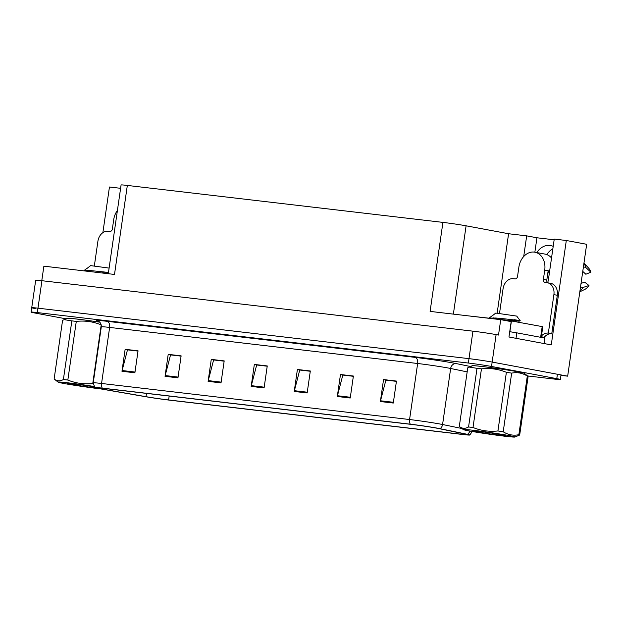 <?xml version="1.0" encoding="UTF-8"?>
<svg xmlns="http://www.w3.org/2000/svg" width="622" height="622" viewBox="0 0 622 622"><rect width="100%" height="100%" fill="white"/><g stroke="black" fill="none" stroke-linecap="round" stroke-linejoin="round"><path stroke-width="0.93" d="M547.679 282.699A17.774 13.863 -79.4 0 0 548.472 279.192L554.249 239.089L566.308 240.496L586.67 244.298L567.668 376.162L492.157 362.074A16.662 0.552 -171.8 0 0 468.988 358.645L37.973 308.178A16.662 0.552 -171.8 0 0 31.73 307.719A16.662 0.552 -171.8 0 0 35.306 308.582M566.308 240.496L551.263 344.891L508.967 337L511.183 321.613L500.726 319.661L498.51 335.048L496.115 334.605A16.662 0.552 -171.8 0 0 472.945 331.176L41.931 280.709A16.662 0.552 -171.8 0 0 35.695 280.242L31.73 307.719A16.662 0.552 -171.8 0 1 37.973 308.178L468.988 358.645A16.662 0.552 -171.8 0 1 492.157 362.074L557.421 374.25A16.662 0.552 -171.8 0 1 560.99 375.113L560.36 379.506A16.662 0.552 -171.8 0 0 556.783 378.642L491.528 366.467A16.662 0.552 -171.8 0 0 468.358 363.046L37.343 312.578A16.662 0.552 -171.8 0 0 31.1 312.112A16.662 0.552 -171.8 0 0 34.669 312.975L66.072 318.837M108.298 273.711L121.088 184.967A16.662 0.552 8.2 0 1 127.331 185.434L442.926 222.388L430.097 311.397L500.726 319.661M41.783 280.693L43.874 266.169L114.502 274.442L127.331 185.434M120.606 188.31L109.449 187.004L102.871 232.667M546.831 254.592A17.774 13.863 100.6 0 1 552.849 248.8M560.951 375.377L567.668 376.162M442.926 222.388A16.662 0.552 8.2 0 1 466.096 225.809L508.594 233.74L497.157 313.107M508.594 233.74L526.686 235.862L523.708 256.528M554.148 239.789L536.934 237.775L526.686 235.862M553.199 246.382A17.774 13.863 -79.4 0 0 550.571 245.542A17.774 13.863 -79.4 0 0 536.809 252.563M536.934 237.775L534.858 252.198M524.4 373.418A26.66 0.886 -171.8 0 0 524.704 373.332A26.66 0.886 -171.8 0 0 518.989 371.948A26.66 0.886 -171.8 0 0 489.693 367.447A26.66 0.886 -171.8 0 0 471.927 365.728A26.66 0.886 -171.8 0 0 472.191 365.899M100.811 388.804A17.774 0.591 8.2 0 1 97.001 387.887A17.774 0.591 8.2 0 1 103.656 388.377L411.671 424.445A17.774 0.591 8.2 0 1 438.075 428.426L465.497 434.094A17.774 0.591 8.2 0 1 467.62 434.685A17.774 0.591 8.2 0 1 460.964 434.187L168.616 399.954A17.774 0.591 8.2 0 1 146.014 396.68L102.918 389.185A17.774 0.591 8.2 0 1 100.811 388.804M99.085 388.602A19.997 0.661 -171.8 0 0 101.456 389.03L144.553 396.525A19.997 0.661 -171.8 0 0 169.985 400.21L462.325 434.444A19.997 0.661 -171.8 0 0 469.797 435.027A19.997 0.661 -171.8 0 0 467.433 434.335L440.011 428.675A19.997 0.661 -171.8 0 0 410.302 424.188L102.288 388.12A19.997 0.661 -171.8 0 0 94.816 387.599A19.997 0.661 -171.8 0 0 99.085 388.602M393.291 403.048L396.455 381.076L383.541 379.56L380.369 401.54L393.291 403.048M396.416 381.348L385.881 380.112L380.524 400.786A4.44 2.776 96.7 0 0 380.369 401.54M386.262 380.159L383.541 379.56M350.225 398.01L353.389 376.03L340.475 374.514L337.303 396.494L350.225 398.01M353.35 376.302L342.808 375.066L337.458 395.74A4.44 2.776 96.7 0 0 337.303 396.494M343.196 375.113L340.475 374.514M307.159 392.964L310.324 370.984L297.402 369.476L294.237 391.456L307.159 392.964M310.285 371.264L299.742 370.028L294.393 390.694A4.44 2.776 96.7 0 0 294.237 391.456M300.123 370.074L297.402 369.476M134.888 372.796L138.053 350.816L125.139 349.307L121.966 371.28L134.888 372.796M138.014 351.088L127.479 349.852L122.122 370.525A4.44 2.776 96.7 0 0 121.966 371.28M127.86 349.898L125.139 349.307M177.954 377.834L181.126 355.862L168.204 354.346L165.04 376.326L177.954 377.834M181.088 356.134L170.545 354.898L165.188 375.571A4.44 2.776 96.7 0 0 165.04 376.326M170.926 354.944L168.204 354.346M221.028 382.88L224.192 360.9L211.27 359.392L208.106 381.364L221.028 382.88M224.153 361.172L213.61 359.944L208.253 380.61A4.44 2.776 96.7 0 0 208.106 381.364M213.991 359.982L211.27 359.392M264.093 387.926L267.258 365.946L254.336 364.43L251.171 386.41L264.093 387.926M267.219 366.218L256.676 364.982L251.319 385.656A4.44 2.776 96.7 0 0 251.171 386.41M257.057 365.028L254.336 364.43M99.808 322.18A26.66 0.886 -171.8 0 0 66.756 318.285A26.66 0.886 -171.8 0 0 67.02 318.456M527.611 375.945L554.116 379.047A16.662 0.552 -171.8 0 0 560.36 379.506M343.204 375.027L353.366 376.217M386.27 380.073L396.432 381.263M214.007 359.897L224.161 361.087M170.933 354.859L181.095 356.048M127.868 349.813L138.03 351.002M300.138 369.981L310.3 371.171M257.073 364.943L267.235 366.133M117.418 210.446A16.662 13 -79.4 0 0 113.717 219.628L112.364 228.966A2.776 2.169 100.6 0 1 109.822 231.462L108.096 231.26A11.11 8.661 100.6 0 0 97.903 241.243L94.342 265.905M547.313 282.707A11.11 8.661 100.6 0 1 553.891 294.634L557.312 295.271A11.11 8.661 100.6 0 0 550.734 283.344L547.313 282.707A11.11 8.661 100.6 0 0 546.862 282.637L545.136 282.435A2.776 2.169 100.6 0 1 545.028 282.419A2.776 2.169 100.6 0 1 543.379 279.433L544.732 270.096A16.662 13 -79.4 0 0 534.866 252.205A16.662 13 -79.4 0 0 534.181 252.097A16.662 13 -79.4 0 0 518.888 267.071L517.543 276.409A2.776 2.169 100.6 0 1 514.993 278.905L513.274 278.703A11.11 8.661 100.6 0 0 503.074 288.686L499.52 313.348M548.145 270.757L546.8 280.071A2.776 2.169 -79.4 0 0 547.811 282.8M548.487 270.795A16.662 13 100.6 0 1 547.593 274.543M534.866 252.205L545.113 254.118A16.662 13 100.6 0 1 550.882 257.283L551.605 257.415M582.76 271.417L585.846 274.24L590.9 272.187A12.774 9.968 -79.4 0 0 588.451 267.903L583.965 263.067M579.821 291.811L585.193 289.214A12.774 9.968 -79.4 0 0 588.98 285.498L584.696 282.178L581.034 283.391M590.9 272.187L585.94 267.647A6.111 2.185 162.1 0 0 583.382 267.11M580.513 287.014A6.111 1.843 33.7 0 0 583.086 287.45L588.98 285.498M557.312 295.271L551.768 333.734A11.11 8.661 -79.4 0 0 544.242 337.318L544.149 337.948M541.459 335.95A11.11 8.661 100.6 0 1 548.347 333.097L551.768 333.734M553.891 294.634L548.347 333.097M516.019 338.314L516.812 332.848L509.729 331.689M541.334 336.774L544.242 337.318M544.04 343.546L544.825 338.08L516.812 332.848M67.122 318.417A26.381 0.879 8.2 0 1 67.028 318.324A26.381 0.879 8.2 0 1 99.815 322.196A26.101 0.863 -171.8 0 0 77.081 319.094A26.101 0.863 -171.8 0 0 67.355 318.324L62.581 320.338L54.13 378.992L58.157 382.157A26.101 0.863 -171.8 0 0 73.334 385.088A26.101 0.863 -171.8 0 0 100.018 388.82A26.101 0.863 -171.8 0 0 100.733 388.905M107.482 273.618L62.581 268.362M472.292 365.86A26.381 0.879 8.2 0 1 472.207 365.767A26.381 0.879 8.2 0 1 489.778 367.47A26.381 0.879 8.2 0 1 518.771 371.925A26.381 0.879 8.2 0 1 524.432 373.293A26.381 0.879 8.2 0 1 524.315 373.355M541.249 337.412L542.788 326.713L507.583 320.26L467.76 315.805M93.93 386.449A26.101 0.863 -171.8 0 0 67.899 382.825A26.101 0.863 -171.8 0 0 58.157 382.157M93.176 383.58A30.548 1.011 -171.8 0 0 92.756 383.517L101.207 324.855C93.246 321.613 84.942 320.462 76.288 321.395A30.548 1.011 -171.8 0 0 73.987 321.123A30.548 1.011 -171.8 0 0 71.849 320.874L64.043 319.646M76.288 321.395L67.837 380.058C75.791 383.292 84.102 384.45 92.756 383.517M67.837 380.058A30.548 1.011 -171.8 0 0 65.528 379.778A30.548 1.011 -171.8 0 0 63.39 379.537L71.849 320.874M94.194 386.853A16.708 0.552 -171.8 0 0 80.152 384.73L68.226 383.385A16.708 0.552 -171.8 0 0 67.433 383.424A16.708 0.552 -171.8 0 0 76.483 385.243A16.708 0.552 -171.8 0 0 94.233 387.739A16.708 0.552 -171.8 0 0 95.749 387.91M109.107 268.082L90.594 265.625L87.08 268.377M108.485 272.436L90.532 270.57L84.024 270.671M84.048 270.516L87.111 268.23M90.688 271.449L88.184 270.422M54.13 378.992C56.897 381.263 59.984 381.449 63.39 379.537M102.171 272.794L108.352 273.315M107.567 273.626L104.325 272.972M505.188 436.263A26.101 0.863 -171.8 0 0 514.923 437.033A26.101 0.863 -171.8 0 0 501.091 434.21A26.101 0.863 -171.8 0 0 473.07 430.268A26.101 0.863 -171.8 0 0 463.328 429.6A26.101 0.863 -171.8 0 0 478.505 432.531A26.101 0.863 -171.8 0 0 505.188 436.263M528.14 376.364A30.548 1.011 -171.8 0 0 527.308 376.053C522.394 372.99 517.177 372.01 511.657 373.13A30.548 1.011 -171.8 0 0 506.386 372.298C498.424 369.056 490.113 367.905 481.459 368.838A30.548 1.011 -171.8 0 0 479.158 368.566A30.548 1.011 -171.8 0 0 477.02 368.317L469.213 367.089L472.526 365.767A26.101 0.863 -171.8 0 1 482.26 366.537A26.101 0.863 -171.8 0 1 508.936 370.261A26.101 0.863 -171.8 0 1 524.121 373.2L528.14 376.364L519.689 435.019L514.923 437.033M519.689 435.019A30.548 1.011 -171.8 0 0 518.857 434.708L527.308 376.053M511.657 373.13L503.206 431.785C508.12 434.856 513.344 435.828 518.857 434.708M503.206 431.785A30.548 1.011 -171.8 0 0 497.927 430.96L506.386 372.298M481.459 368.838L473.008 427.493C480.969 430.735 489.273 431.893 497.927 430.96M473.008 427.493A30.548 1.011 -171.8 0 0 470.706 427.221A30.548 1.011 -171.8 0 0 468.568 426.98L477.02 368.317M473.396 430.828A16.708 0.552 -171.8 0 0 472.603 430.867A16.708 0.552 -171.8 0 0 481.653 432.687A16.708 0.552 -171.8 0 0 499.412 435.182A16.708 0.552 -171.8 0 0 505.663 435.625A16.708 0.552 -171.8 0 0 485.323 432.173L473.396 430.828M507.342 320.237L519.067 321.115L520.14 320.68L516.703 316.085L495.765 313.068L492.259 315.82M514.417 319.716C530.263 322.25 510.273 319.14 495.703 318.013L489.195 318.114M489.219 317.959L492.29 315.673M495.858 318.892L493.363 317.865M469.213 367.089L467.76 367.781L459.3 426.435L463.328 429.6M459.3 426.435C462.076 428.706 465.163 428.892 468.568 426.98M519.067 321.115L514.099 319.933M513.064 321.139L509.496 320.416M41.931 280.709L37.343 312.578M472.945 331.176L468.358 363.046M496.115 334.605L491.528 366.467M466.096 225.809L453.368 314.118M98.26 321.084A27.772 0.917 8.2 0 1 107.007 321.302L415.022 357.362A5.551 3.468 -83.3 0 1 417.65 363.497L109.635 327.429A22.213 0.739 -171.8 0 0 101.308 326.814C101.541 321.768 97.094 320.501 97.996 320.983M415.022 357.362A27.772 0.917 8.2 0 1 453.64 363.077A27.772 0.917 8.2 0 1 456.276 363.59L470.582 366.545M440.011 428.675A5.551 4.867 -78.3 0 0 442.576 424.515L450.655 368.481A22.213 0.739 -171.8 0 0 448.54 368.068A22.213 0.739 -171.8 0 0 417.65 363.497L409.571 419.539A22.213 0.739 8.2 0 1 442.576 424.515L461.959 428.519M467.433 434.335A5.551 4.867 -78.3 0 0 469.804 431.062M410.302 424.188A5.551 3.468 -83.3 0 1 409.571 419.539L101.557 383.471A5.551 3.468 96.7 0 0 102.288 388.12M94.816 387.599L93.238 382.857A22.213 0.739 8.2 0 1 101.557 383.471L109.635 327.429A5.551 3.468 -83.3 0 0 107.007 321.302M556.783 378.642L557.421 374.25M467.169 371.886L450.655 368.481A5.551 4.867 101.7 0 1 456.276 363.59M460.964 434.187L461.104 433.184M102.918 389.185L103.042 388.307M146.014 396.68L146.489 393.392M168.616 399.954L169.184 396.051M264.202 387.164L251.319 385.656M221.137 382.118L208.253 380.61M178.063 377.08L165.188 375.571M134.997 372.034L122.122 370.525M307.268 392.202L294.393 390.694M350.334 397.248L337.458 395.74M393.399 402.286L380.524 400.786M544.732 270.096L548.145 270.733M585.94 267.647A19.002 14.819 -79.4 0 0 583.926 263.363M579.922 291.119A19.002 14.819 -79.4 0 0 583.086 287.45M543.379 279.433L546.8 280.071M511.439 320.835L509.877 331.713M507.583 320.26L507.482 320.921M542.19 326.573L540.642 337.295M469.797 435.027L472.65 430.922M31.1 312.112L31.73 307.719M93.238 382.857L101.308 326.814M519.09 321.092L518.896 322.46"/></g></svg>

